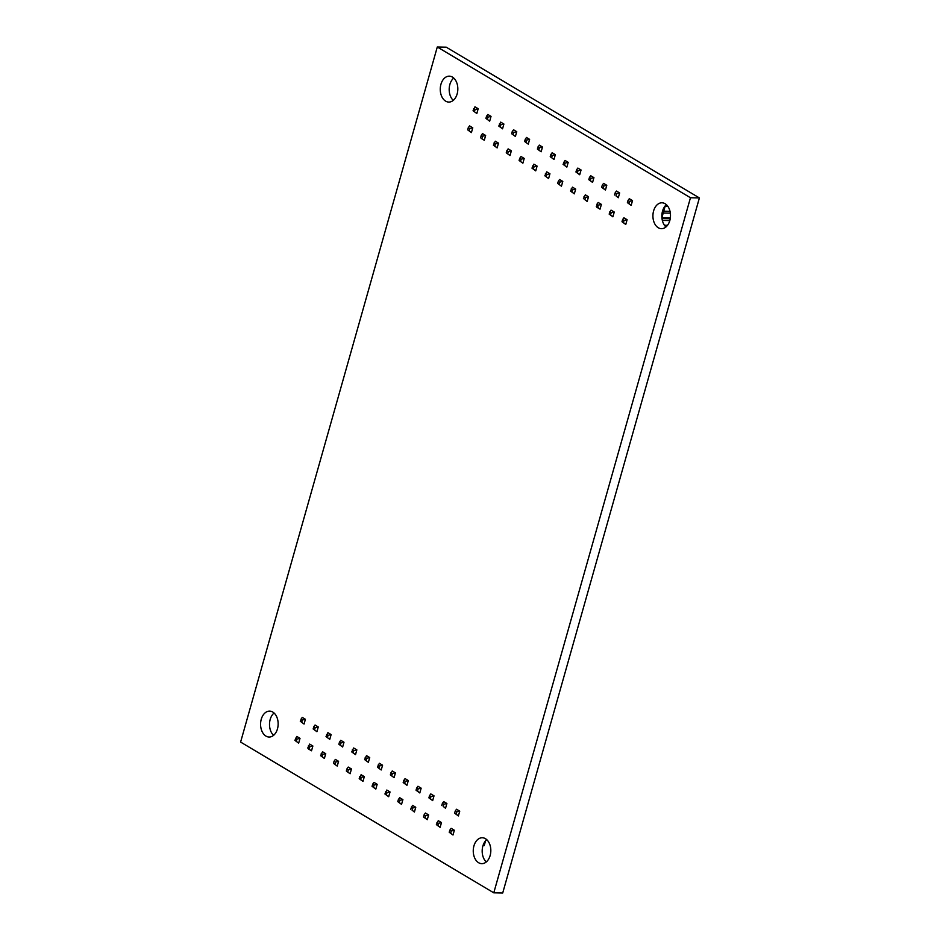 <?xml version="1.0" encoding="UTF-8"?>
<svg xmlns="http://www.w3.org/2000/svg" width="940" height="940" viewBox="0 0 940 940"><rect width="100%" height="100%" fill="white"/><g stroke="black" fill="none" stroke-linecap="round" stroke-linejoin="round"><path stroke-width="1.41" d="M500.221 126.924L500.82 124.797L503.899 124.033L502.548 128.815L498.788 126.066L502.548 128.815M497.143 147.897L498.494 143.127L495.415 143.879L494.816 146.006L493.382 145.148L497.143 147.897L494.816 146.006M498.494 143.127L495.286 141.212L493.382 145.148M506.249 152.809L510.009 155.558L506.249 152.809L506.848 150.682L508.14 148.873L511.36 150.788L510.009 155.558M511.36 150.788L508.281 151.54L507.671 153.667M519.103 160.47L522.863 163.208L519.103 160.47L519.702 158.343L521.007 156.522L524.215 158.437L522.863 163.208M524.215 158.437L521.136 159.201L520.537 161.328M503.899 124.033L500.679 122.118L498.788 126.066M512.241 131.6L513.675 132.446L516.753 131.694L513.546 129.779L512.241 131.6L511.642 133.727L515.402 136.465L511.642 133.727M525.942 142.234L526.541 140.107L529.62 139.355L526.4 137.44L524.508 141.388L528.268 144.125L524.508 141.388M529.62 139.355L528.268 144.125M526.541 140.107L525.107 139.261M521.136 159.201L519.702 158.343M508.281 151.54L506.848 150.682M495.415 143.879L493.982 143.021M516.753 131.694L515.402 136.465M500.82 124.797L499.387 123.939M513.675 132.446L513.076 134.573M474.488 111.602L475.099 109.475L478.178 108.723L476.827 113.493L473.055 110.756L476.827 113.493M467.662 129.838L471.422 132.575L467.662 129.838L468.261 127.711L469.554 125.89L472.773 127.805L471.422 132.575M472.773 127.805L469.695 128.569L469.095 130.695M478.178 108.723L474.959 106.808L473.055 110.756M481.069 138.321L484.288 140.236L481.069 138.321M481.127 135.372L482.561 136.218L485.639 135.466L482.42 133.55L480.516 137.499M489.681 121.154L485.921 118.405L489.681 121.154L491.032 116.384L487.954 117.136L486.521 116.278L485.921 118.405M475.099 109.475L473.666 108.629M485.639 135.466L484.288 140.236M469.695 128.569L468.261 127.711M486.521 116.278L487.825 114.469L491.032 116.384M482.561 136.218L481.95 138.345M487.954 117.136L487.355 119.263M538.796 149.895L539.407 147.768L542.486 147.016L541.135 151.787L537.363 149.037L541.135 151.787M535.73 170.868L537.081 166.098L534.002 166.85L533.403 168.977L531.97 168.131L535.73 170.868L533.403 168.977M537.081 166.098L533.861 164.183L531.97 168.131M544.824 175.78L548.596 178.53L544.824 175.78L546.728 171.844L549.935 173.759L548.596 178.53M549.935 173.759L546.857 174.511L546.258 176.638M557.69 183.441L561.45 186.191L557.69 183.441L558.289 181.314L559.582 179.505L562.802 181.408L561.45 186.191M562.802 181.408L559.723 182.172L559.124 184.299M542.486 147.016L539.266 145.101L537.363 149.037M550.828 154.571L552.262 155.429L555.34 154.665L552.133 152.75L550.828 154.571L550.229 156.698L553.989 159.436L550.229 156.698M564.517 165.205L565.128 163.078L568.207 162.326L564.987 160.411L563.084 164.359L566.855 167.097L563.084 164.359M568.207 162.326L566.855 167.097M565.128 163.078L563.695 162.232M559.723 182.172L558.289 181.314M546.857 174.511L545.423 173.653M534.002 166.85L532.569 166.004M555.34 154.665L553.989 159.436M539.407 147.768L537.974 146.91M552.262 155.429L551.663 157.556M596.877 204.286L596.818 207.246L600.037 209.162L601.389 204.391L598.169 202.476L596.877 204.286L598.31 205.143L601.389 204.391M605.442 190.068L601.67 187.33L602.27 185.204L603.703 186.061L606.782 185.297L605.442 190.068L603.104 188.188L603.703 186.061M606.782 185.297L603.574 183.382L602.27 185.204M592.576 182.419L593.927 177.648L590.849 178.4L590.25 180.527L592.576 182.419L588.816 179.669L589.415 177.542L590.849 178.4M593.927 177.648L590.708 175.733L589.415 177.542M579.71 174.758L581.061 169.987L577.982 170.739L577.383 172.866L579.71 174.758L575.95 172.008L576.549 169.882L577.982 170.739M581.061 169.987L577.853 168.072L576.549 169.882M584.845 199.609L587.171 201.501L584.845 199.609L585.444 197.482L588.522 196.73L587.171 201.501M575.668 189.069L572.448 187.154L570.545 191.102L574.317 193.84L571.978 191.948L572.589 189.821L575.668 189.069L574.317 193.84M570.545 191.102L571.978 191.948M571.156 188.975L572.589 189.821M575.95 172.008L577.383 172.866M588.816 179.669L590.25 180.527M583.411 198.763L585.314 194.815L588.522 196.73M584.01 196.636L585.444 197.482M601.67 187.33L603.104 188.188M596.277 206.412L597.711 207.27L598.31 205.143M600.037 209.162L597.711 207.27M665.25 205.813L661.913 217.633M622.597 219.608L621.998 221.734L625.758 224.472L623.432 222.58L624.031 220.454L627.109 219.702L623.89 217.786L622.597 219.608L624.031 220.454M631.163 205.39L632.514 200.62L629.436 201.371L628.825 203.498L631.163 205.39L627.391 202.641L628.002 200.514L629.436 201.371M632.514 200.62L629.295 198.704L628.002 200.514M662.007 218.55L670.232 218.714M670.337 217.974L661.925 217.798M670.349 213.168L663.205 213.028M663.734 211.195L670.02 211.312M619.648 192.959L616.428 191.043L615.136 192.864L616.57 193.711L619.648 192.959L618.297 197.729L615.97 195.837L616.57 193.711M667.694 206.118L665.179 206.072M662.348 220.407L669.809 220.559A12.96 8.789 91.2 0 1 661.455 228.69A12.96 8.789 91.2 0 1 653.606 210.912A12.96 8.789 91.2 0 1 661.971 202.793A12.96 8.789 91.2 0 1 669.809 220.571M615.97 195.837L618.297 197.729M609.132 214.073L611.035 210.125L614.243 212.041L612.904 216.811L609.132 214.073L610.565 214.931L611.164 212.804L614.243 212.041M621.998 221.734L623.432 222.58M667.529 225.318L664.439 225.248M609.731 211.947L611.164 212.804M627.391 202.641L628.825 203.498M612.904 216.811L610.565 214.931M625.758 224.472L627.109 219.702M614.537 194.991L615.136 192.864M327.449 737.465L328.048 735.339L331.127 734.575L329.776 739.345L326.015 736.607L329.776 739.345M324.382 758.439L325.734 753.668L322.655 754.42L322.044 756.547L320.611 755.69L324.382 758.439L322.044 756.547M325.734 753.668L322.514 751.753L320.611 755.69M333.477 763.351L337.237 766.088L333.477 763.351L334.076 761.224L335.38 759.403L338.588 761.318L337.237 766.088M338.588 761.318L335.51 762.082L334.91 764.208M346.343 771.011L350.103 773.749L346.343 771.011L346.942 768.885L348.235 767.064L351.454 768.979L350.103 773.749M351.454 768.979L348.376 769.731L347.777 771.857M331.127 734.575L327.919 732.659L326.015 736.607M339.481 742.142L340.914 742.988L343.993 742.236L340.774 740.32L339.481 742.142L338.882 744.269L342.642 747.006L338.882 744.269M353.17 752.775L353.781 750.649L356.859 749.897L353.64 747.982L351.736 751.918L355.508 754.667L351.736 751.918M356.859 749.897L355.508 754.667M353.781 750.649L352.347 749.791M348.376 769.731L346.942 768.885M335.51 762.082L334.076 761.224M322.655 754.42L321.221 753.563M343.993 742.236L342.642 747.006M328.048 735.339L326.615 734.481M340.914 742.988L340.315 745.115M301.728 722.143L302.328 720.016L305.406 719.264L304.055 724.035L300.295 721.286L304.055 724.035M294.89 740.379L298.662 743.117L294.89 740.379L296.793 736.431L300.013 738.346L298.662 743.117M300.013 738.346L296.934 739.099L296.323 741.225M305.406 719.264L302.198 717.349L300.295 721.286M308.308 748.863L311.516 750.778L308.308 748.863M308.355 745.914L309.789 746.76L312.867 746.008L309.648 744.092L307.756 748.04M316.921 731.696L313.161 728.947L316.921 731.696L318.272 726.925L315.194 727.678L313.76 726.82L313.161 728.947M302.328 720.016L300.894 719.159M312.867 746.008L311.516 750.778M296.934 739.099L295.501 738.252M313.76 726.82L315.053 725.01L318.272 726.925M309.789 746.76L309.19 748.886M315.194 727.678L314.595 729.804M366.036 760.437L366.635 758.31L369.714 757.546L368.363 762.328L364.603 759.579L368.363 762.328M362.969 781.41L364.309 776.64L361.23 777.392L360.631 779.519L359.197 778.661L362.969 781.41L360.631 779.519M364.309 776.64L361.101 774.725L359.197 778.661M372.064 786.322L375.824 789.071L372.064 786.322L372.663 784.195L373.956 782.386L377.175 784.301L375.824 789.071M377.175 784.301L374.096 785.053L373.497 787.18M384.918 793.983L388.69 796.721L384.918 793.983L386.822 790.035L390.041 791.95L388.69 796.721M390.041 791.95L386.963 792.714L386.352 794.841M369.714 757.546L366.494 755.643L364.603 759.579M378.068 765.113L379.502 765.959L382.58 765.207L379.361 763.292L377.457 767.24L381.229 769.977L377.457 767.24M391.757 775.747L392.356 773.62L395.435 772.868L392.227 770.953L390.323 774.901L394.083 777.639L390.323 774.901M395.435 772.868L394.083 777.639M392.356 773.62L390.923 772.774M386.963 792.714L385.529 791.856M374.096 785.053L372.663 784.195M361.23 777.392L359.797 776.534M382.58 765.207L381.229 769.977M366.635 758.31L365.202 757.452M379.502 765.959L378.89 768.086M424.105 814.827L423.505 816.954L427.265 819.704L428.616 814.921L425.409 813.018L424.105 814.827L425.538 815.685L428.616 814.921M432.67 800.61L428.91 797.872L429.51 795.745L430.943 796.591L434.022 795.839L432.67 800.61L430.344 798.718L430.943 796.591M434.022 795.839L430.802 793.924L429.51 795.745M419.816 792.949L421.155 788.178L418.077 788.942L417.478 791.069L419.816 792.949L416.044 790.211L416.643 788.084L418.077 788.942M421.155 788.178L417.947 786.263L416.643 788.084M406.95 785.3L408.301 780.529L405.222 781.281L404.623 783.408L406.95 785.3L403.19 782.55L403.789 780.423L405.222 781.281M408.301 780.529L405.081 778.614L403.789 780.423M412.084 810.151L414.411 812.043L412.084 810.151L412.684 808.024L415.762 807.272L414.411 812.043M402.896 799.611L399.688 797.696L398.384 799.517L397.785 801.644L401.545 804.382L399.218 802.49L399.817 800.363L402.896 799.611L401.545 804.382M397.785 801.644L399.218 802.49M398.384 799.517L399.817 800.363M403.19 782.55L404.623 783.408M416.044 790.211L417.478 791.069M410.651 809.293L412.543 805.357L415.762 807.272M411.25 807.166L412.684 808.024M428.91 797.872L430.344 798.718M423.505 816.954L424.939 817.812L425.538 815.685M427.265 819.704L424.939 817.812M485.581 840.771L484.206 845.612L482.995 845.589M449.837 830.149L449.226 832.276L452.998 835.014L450.66 833.122L451.271 830.995L454.349 830.243L451.13 828.328L449.837 830.149L451.271 830.995M458.391 815.932L459.742 811.161L456.664 811.913L456.065 814.04L458.391 815.932L454.631 813.182L455.23 811.056L456.664 811.913M459.742 811.161L456.535 809.246L455.23 811.056M446.888 803.5L443.668 801.585L442.376 803.394L443.809 804.252L446.888 803.5L445.537 808.271L443.198 806.379L443.809 804.252M443.198 806.379L445.537 808.271M436.372 824.615L438.263 820.667L441.483 822.582L440.132 827.353L436.372 824.615L437.805 825.461L438.404 823.334L441.483 822.582M449.226 832.276L450.66 833.122M436.971 822.488L438.404 823.334M454.631 813.182L456.065 814.04M440.132 827.353L437.805 825.461M452.998 835.014L454.349 830.243M441.765 805.521L442.376 803.394M666.401 204.673A12.96 8.789 -88.8 0 0 665.943 226.987M486.72 839.632A12.96 8.789 -88.8 0 0 486.274 861.945M490.139 855.529A12.96 8.789 91.2 0 1 481.774 863.66A12.96 8.789 91.2 0 1 473.936 845.883A12.96 8.789 91.2 0 1 482.291 837.752A12.96 8.789 91.2 0 1 490.139 855.529M274.057 713.014A12.96 8.789 -88.8 0 0 273.599 735.327M277.464 728.9A12.96 8.789 91.2 0 1 269.11 737.03A12.96 8.789 91.2 0 1 261.261 719.253A12.96 8.789 91.2 0 1 269.627 711.122A12.96 8.789 91.2 0 1 277.464 728.9M453.726 78.055A12.96 8.789 -88.8 0 0 453.28 100.369M457.146 93.941A12.96 8.789 91.2 0 1 448.78 102.072A12.96 8.789 91.2 0 1 440.942 84.294A12.96 8.789 91.2 0 1 449.297 76.163A12.96 8.789 91.2 0 1 457.146 93.941M437.288 47L446.218 47.176L699.395 197.929L502.712 893L493.782 892.824L690.465 197.741L437.288 47L240.605 742.071L493.782 892.824M699.395 197.929L690.465 197.741"/></g></svg>
